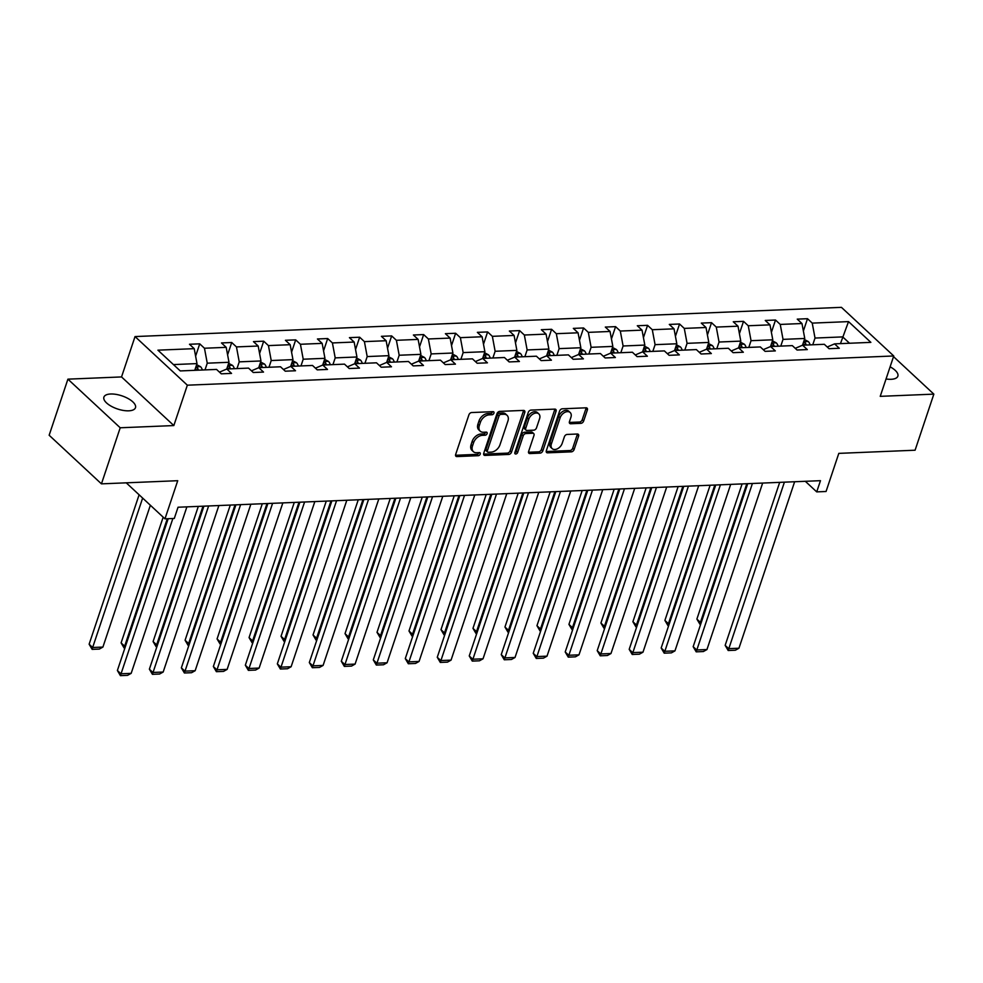 <?xml version="1.0" encoding="UTF-8"?>
<svg xmlns="http://www.w3.org/2000/svg" width="983" height="983" viewBox="0 0 983 983"><rect width="100%" height="100%" fill="white"/><g stroke="black" fill="none" stroke-linecap="round" stroke-linejoin="round"><path stroke-width="1.47" d="M493.945 413.143A1.782 1.204 132.9 0 0 493.048 411.656L471.668 412.541A2.556 1.708 132.9 0 0 468.916 414.826L455.657 454.465A2.556 1.708 132.9 0 0 455.928 456.247A2.556 1.708 132.9 0 0 456.935 456.579L478.316 455.694A1.782 1.204 132.9 0 0 479.348 452.61L476.583 452.733A8.171 5.48 132.9 0 1 473.376 451.664A8.171 5.48 132.9 0 1 472.504 445.95L473.609 442.645A8.171 5.48 132.9 0 1 482.407 435.334L485.172 435.223A1.782 1.204 132.9 0 0 486.204 432.139L483.427 432.25A8.171 5.48 132.9 0 1 480.232 431.193A8.171 5.48 132.9 0 1 479.348 425.479L480.454 422.174A8.171 5.48 132.9 0 1 489.251 414.863L492.016 414.74A1.782 1.204 132.9 0 0 493.945 413.143M480.232 431.193L478.819 429.878A8.171 5.48 132.9 0 1 477.935 424.164L479.04 420.859A8.171 5.48 132.9 0 1 487.838 413.548L490.603 413.425A1.782 1.204 132.9 0 0 492.569 411.68M456.935 456.579L455.522 455.276L476.902 454.379A1.782 1.204 132.9 0 0 478.868 452.635M473.376 451.664L471.963 450.349A8.171 5.48 132.9 0 1 471.09 444.635L472.184 441.33A8.171 5.48 132.9 0 1 480.982 434.019L483.759 433.908A1.782 1.204 132.9 0 0 485.725 432.164M886.052 378.971A16.65 6.93 18.5 0 0 891.114 379.291A16.65 6.93 18.5 0 0 897.86 376.17A16.65 6.93 18.5 0 0 890.106 366.819M110.649 393.999A16.65 6.93 18.5 0 0 103.903 397.12A16.65 6.93 18.5 0 0 111.325 406.286A16.65 6.93 18.5 0 0 128.736 410.82A16.65 6.93 18.5 0 0 135.482 407.687A16.65 6.93 18.5 0 0 128.06 398.52A16.65 6.93 18.5 0 0 110.649 393.999M101.446 483.857L49.15 435.236L67.913 379.155L120.209 427.777L101.446 483.857L177.726 480.699L164.972 518.84L174.298 518.446L178.046 507.228L820.473 480.675L816.713 491.881L826.052 491.5L838.806 453.372L915.087 450.214L933.85 394.134L893.522 356.632M580.892 423.341A2.556 1.708 132.9 0 0 583.644 421.056L587.367 409.936A2.556 1.708 132.9 0 0 587.097 408.142A2.556 1.708 132.9 0 0 586.089 407.81L562.337 408.793A2.556 1.708 132.9 0 0 559.585 411.078L546.327 450.718A2.556 1.708 132.9 0 0 546.597 452.499A2.556 1.708 132.9 0 0 547.605 452.831L571.356 451.848A2.556 1.708 132.9 0 0 574.109 449.563L578.594 436.133A2.556 1.708 132.9 0 0 578.323 434.351A2.556 1.708 132.9 0 0 577.328 434.019L567.154 434.437A2.556 1.708 132.9 0 0 564.414 436.722L562.178 443.382A6.832 4.583 132.9 0 1 557.582 448.703A6.832 4.583 132.9 0 1 552.151 448.604A6.832 4.583 132.9 0 1 551.414 443.825L560.138 417.738A6.832 4.583 132.9 0 1 564.746 412.418A6.832 4.583 132.9 0 1 570.177 412.516A6.832 4.583 132.9 0 1 570.914 417.296L569.452 421.633A2.556 1.708 132.9 0 0 569.735 423.427A2.556 1.708 132.9 0 0 570.73 423.759L580.892 423.341L579.479 422.026A2.556 1.708 132.9 0 0 582.231 419.741L585.954 408.621A2.556 1.708 132.9 0 0 586.077 407.81M120.209 427.777L173.831 425.565L187.348 385.189L893.744 355.969L880.227 396.346L933.85 394.134M524.775 412.516A2.556 1.708 132.9 0 0 524.492 410.734A2.556 1.708 132.9 0 0 523.497 410.402L499.745 411.386A2.556 1.708 132.9 0 0 496.993 413.671L483.734 453.298A2.556 1.708 132.9 0 0 484.005 455.092A2.556 1.708 132.9 0 0 485.012 455.424L508.764 454.441A2.556 1.708 132.9 0 0 511.504 452.155L524.775 412.516L523.361 411.213A2.556 1.708 132.9 0 0 523.484 410.402M531.041 410.095L554.793 409.112A2.556 1.708 132.9 0 1 555.788 409.444A2.556 1.708 132.9 0 1 556.071 411.226L542.813 450.865A2.556 1.708 132.9 0 1 540.06 453.138L529.898 453.568A2.556 1.708 132.9 0 1 528.891 453.237A2.556 1.708 132.9 0 1 528.621 451.443L533.99 435.371A2.556 1.708 132.9 0 0 533.72 433.589A2.556 1.708 132.9 0 0 532.725 433.257L525.979 433.528A2.556 1.708 132.9 0 0 523.226 435.813L517.623 452.549A1.782 1.204 132.9 0 1 514.809 452.671L528.289 412.381A2.556 1.708 132.9 0 1 531.041 410.095M827.244 347.011L834.567 343.866L839.298 348.277L829.05 348.695L824.319 344.296L802.583 345.193L807.313 349.592L797.066 350.022L792.323 345.623L770.598 346.52L775.329 350.919L765.081 351.349L760.338 346.938L738.602 347.835L743.345 352.246L733.085 352.664L728.354 348.265L706.617 349.162L711.348 353.561L701.1 353.991L696.369 349.592L674.633 350.489L679.364 354.888L669.116 355.305L664.373 350.906L642.636 351.803L647.379 356.215L637.119 356.632L632.388 352.233L610.652 353.13L615.383 357.529L605.135 357.959L600.404 353.548L578.668 354.458L583.398 358.856L573.15 359.274L568.407 354.875L546.683 355.772L551.414 360.183L541.166 360.601L536.423 356.202L514.687 357.099L519.429 361.498L509.169 361.928L504.439 357.517L482.702 358.426L487.433 362.825L477.185 363.243L472.454 358.844L450.718 359.741L455.448 364.14L445.201 364.57L440.458 360.171L418.721 361.068L423.464 365.467L413.204 365.897L408.473 361.486L386.737 362.383L391.48 366.794L381.22 367.212L376.489 362.813L354.752 363.71L359.483 368.109L349.235 368.539L344.505 364.14L322.768 365.037L327.499 369.436L317.251 369.866L312.508 365.455L290.771 366.352L295.514 370.763L285.254 371.181L280.524 366.782L258.787 367.679L263.518 372.078L253.27 372.508L248.539 368.109L226.803 369.006L231.533 373.405L221.286 373.823L216.543 369.424L180.258 370.923L157.919 350.169L194.216 348.658L189.486 344.259L199.733 343.841L204.464 348.24L226.201 347.343L221.47 342.944L231.718 342.514L236.461 346.913L258.185 346.016L253.454 341.617L263.702 341.187L268.445 345.598L290.182 344.701L285.439 340.29L295.699 339.872L300.429 344.271L322.166 343.374L317.435 338.975L327.683 338.545L332.414 342.944L354.15 342.047L349.42 337.648L359.667 337.218L364.41 341.629L386.147 340.732L381.404 336.321L391.664 335.903L396.395 340.302L418.131 339.405L413.388 335.006L423.648 334.576L428.379 338.975L450.116 338.078L445.385 333.679L455.633 333.262L460.376 337.661L482.1 336.764L477.369 332.352L487.617 331.935L492.36 336.333L514.097 335.436L509.354 331.038L519.614 330.607L524.344 335.019L546.081 334.109L541.35 329.71L551.598 329.293L556.329 333.692L578.065 332.795L573.335 328.383L583.583 327.966L588.326 332.365L610.062 331.468L605.319 327.069L615.579 326.639L620.31 331.05L642.046 330.141L637.303 325.742L647.564 325.324L652.294 329.723L674.031 328.826L669.3 324.427L679.548 323.997L684.279 328.396L706.015 327.499L701.284 323.1L711.532 322.67L716.275 327.081L738.012 326.184L733.269 321.773L743.529 321.355L748.26 325.754L769.996 324.857L765.265 320.458L775.513 320.028L780.244 324.427L801.981 323.53L797.25 319.131L807.498 318.701L812.241 323.112L848.526 321.613L870.864 342.367L834.567 343.866M187.348 385.189L135.04 336.567L841.436 307.347L893.744 355.969M780.785 346.09L783.033 339.368L804.77 338.471L802.509 345.23M804.77 338.471L801.981 323.53M783.033 339.368L780.244 324.427M795.259 348.338L802.583 345.193M748.8 347.417L751.049 340.696L772.785 339.799L770.525 346.544M772.785 339.799L769.996 324.857M751.049 340.696L748.26 325.754M763.263 349.665L770.598 346.52M716.804 348.744L719.052 342.023L740.789 341.113L738.528 347.871M740.789 341.113L738.012 326.184M719.052 342.023L716.275 327.081M731.278 350.98L738.602 347.835M684.819 350.059L687.068 343.337L708.804 342.44L706.544 349.198M708.804 342.44L706.015 327.499M687.068 343.337L684.279 328.396M699.294 352.307L706.617 349.162M652.835 351.386L655.083 344.664L676.82 343.767L674.559 350.513M676.82 343.767L674.031 328.826M655.083 344.664L652.294 329.723M667.31 353.634L674.633 350.489M620.838 352.713L623.099 345.991L644.823 345.082L642.575 351.84M644.823 345.082L642.046 330.141M623.099 345.991L620.31 331.05M635.313 354.949L642.636 351.803M588.854 354.027L591.102 347.306L612.839 346.409L610.578 353.167M612.839 346.409L610.062 331.468M591.102 347.306L588.326 332.365M603.329 356.276L610.652 353.13M556.87 355.354L559.118 348.633L580.855 347.736L578.594 354.482M580.855 347.736L578.065 332.795M559.118 348.633L556.329 333.692M571.344 357.603L578.668 354.458M524.885 356.682L527.134 349.948L548.87 349.051L546.609 355.809M548.87 349.051L546.081 334.109M527.134 349.948L524.344 335.019M539.348 358.918L546.683 355.772M492.888 357.996L495.137 351.275L516.874 350.378L514.613 357.124M516.874 350.378L514.097 335.436M495.137 351.275L492.36 336.333M507.363 360.245L514.687 357.099M460.904 359.323L463.153 352.602L484.889 351.705L482.628 358.451M484.889 351.705L482.1 336.764M463.153 352.602L460.376 337.661M475.379 361.572L482.702 358.426M428.92 360.65L431.168 353.917L452.905 353.02L450.644 359.778M452.905 353.02L450.116 338.078M431.168 353.917L428.379 338.975M443.394 362.887L450.718 359.741M396.923 361.965L399.184 355.244L420.908 354.347L418.66 361.093M420.908 354.347L418.131 339.405M399.184 355.244L396.395 340.302M411.398 364.214L418.721 361.068M364.939 363.292L367.187 356.571L388.924 355.662L386.663 362.42M388.924 355.662L386.147 340.732M367.187 356.571L364.41 341.629M379.413 365.529L386.737 362.383M332.954 364.607L335.203 357.886L356.94 356.989L354.679 363.747M356.94 356.989L354.15 342.047M335.203 357.886L332.414 342.944M347.429 366.856L354.752 363.71M300.97 365.934L303.219 359.213L324.955 358.316L322.694 365.062M324.955 358.316L322.166 343.374M303.219 359.213L300.429 344.271M315.432 368.183L322.768 365.037M268.973 367.261L271.222 360.54L292.959 359.631L290.698 366.389M292.959 359.631L290.182 344.701M271.222 360.54L268.445 345.598M283.448 369.497L290.771 366.352M236.989 368.576L239.238 361.855L260.974 360.958L258.713 367.716M260.974 360.958L258.185 346.016M239.238 361.855L236.461 346.913M251.464 370.824L258.787 367.679M205.005 369.903L207.253 363.182L228.99 362.285L226.729 369.03M228.99 362.285L226.201 347.343M207.253 363.182L204.464 348.24M219.479 372.152L226.803 369.006M173.426 364.582L196.993 363.599L194.745 370.333M196.993 363.599L194.216 348.658M173.831 425.565L121.536 376.931L67.913 379.155M121.536 376.931L135.04 336.567M126.242 482.825L164.972 518.84M805.323 481.301L816.713 491.881M849.533 343.251L842.701 336.899L815.018 338.054L812.769 344.775M840.453 343.632L848.526 321.613M815.018 338.054L812.241 323.112M195.617 356.153L199.733 343.841M227.601 354.826L231.718 342.514M259.586 353.511L263.702 341.187M291.57 352.184L295.699 339.872M323.567 350.87L327.683 338.545M355.551 349.543L359.667 337.218M387.535 348.215L391.664 335.903M419.52 346.901L423.648 334.576M451.516 345.574L455.633 333.262M483.501 344.247L487.617 331.935M515.485 342.932L519.614 330.607M547.482 341.605L551.598 329.293M579.466 340.278L583.583 327.966M611.451 338.963L615.579 326.639M643.435 337.636L647.564 325.324M675.432 336.309L679.548 323.997M707.416 334.994L711.532 322.67M739.4 333.667L743.529 321.355M771.397 332.352L775.513 320.028M803.381 331.025L807.498 318.701M485.012 455.424L483.599 454.109L507.351 453.126A2.556 1.708 132.9 0 0 510.091 450.841L523.361 411.213M500.925 414.371A1.782 1.204 132.9 0 0 499.008 415.981L487.359 450.767A1.782 1.204 132.9 0 0 488.256 452.241L491.168 452.131A8.171 5.48 132.9 0 0 499.966 444.82L507.928 421.031A8.171 5.48 132.9 0 0 507.056 415.317A8.171 5.48 132.9 0 0 503.849 414.261L500.925 414.371L499.511 413.057A1.782 1.204 132.9 0 0 497.582 414.666L499.008 415.981M487.556 452.02L486.143 450.706A1.782 1.204 132.9 0 1 485.946 449.452L497.582 414.666M507.056 415.317L505.643 414.003A8.171 5.48 132.9 0 0 502.436 412.946L503.849 414.261M499.511 413.057L502.436 412.946M529.898 453.568L528.485 452.254L538.647 451.836A2.556 1.708 132.9 0 0 541.387 449.55L554.658 409.911A2.556 1.708 132.9 0 0 554.781 409.112M533.72 433.589L532.307 432.274A2.556 1.708 132.9 0 0 531.312 431.942L524.566 432.225A2.556 1.708 132.9 0 0 521.813 434.498L516.21 451.234L517.623 452.549M514.797 452.733A1.782 1.204 132.9 0 0 516.21 451.234M539.581 418.697A6.832 4.583 132.9 0 0 538.844 413.917A6.832 4.583 132.9 0 0 533.413 413.818A6.832 4.583 132.9 0 0 528.805 419.139L525.733 428.33A2.556 1.708 132.9 0 0 526.003 430.124A2.556 1.708 132.9 0 0 527.011 430.456L533.744 430.173A2.556 1.708 132.9 0 0 536.497 427.888L539.581 418.697M538.844 413.917L537.431 412.602A6.832 4.583 132.9 0 0 532 412.504A6.832 4.583 132.9 0 0 527.392 417.824L528.805 419.139M526.003 430.124L524.59 428.809A2.556 1.708 132.9 0 1 524.32 427.015L527.392 417.824M570.73 423.759L569.329 422.457L579.479 422.026M570.177 412.516L568.764 411.201A6.832 4.583 132.9 0 0 563.333 411.103A6.832 4.583 132.9 0 0 558.725 416.423L560.138 417.738M552.151 448.604L550.738 447.29A6.832 4.583 132.9 0 1 550.001 442.51L558.725 416.423M547.605 452.831L546.204 451.529L569.943 450.533A2.556 1.708 132.9 0 0 572.696 448.248L577.181 434.818A2.556 1.708 132.9 0 0 577.316 434.019M139.107 494.793L89.121 644.209L92.648 647.502L142.646 498.086M196.649 364.668L200.52 366.684A6.893 4.239 87.6 0 1 202.326 370.013M150.362 505.25L102.908 647.072L99.332 649.075L92.156 649.37L89.121 644.209M195.334 368.588A6.893 4.239 87.6 0 1 195.973 370.272M198.431 370.173A6.893 4.239 -92.4 0 0 197.595 368.109L195.826 367.114M92.156 649.37L92.648 647.502L102.908 647.072M186.881 506.872L131.169 673.355L120.921 673.785L117.382 670.492L120.418 675.653L172.873 518.508M168.179 518.705L117.382 670.492M131.169 673.355L127.593 675.346L120.418 675.653M163.178 517.169L121.106 642.894L124.644 646.175L167.282 518.741M228.634 363.341L232.504 365.369A6.893 4.239 87.6 0 1 234.323 368.686M227.319 367.261A6.893 4.239 87.6 0 1 227.958 368.957M230.427 368.858A6.893 4.239 -92.4 0 0 229.58 366.782L227.81 365.787M124.915 648.006L124.141 648.043L124.644 646.175L125.541 646.138M124.141 648.043L121.106 642.894M198.32 506.392L153.09 641.567L156.629 644.848L203.014 506.196M260.618 362.014L264.501 364.042A6.893 4.239 87.6 0 1 266.307 367.372M259.303 365.934A6.893 4.239 87.6 0 1 259.954 367.63M262.412 367.531A6.893 4.239 -92.4 0 0 261.564 365.467L259.795 364.472M156.899 646.691L156.125 646.716L156.629 644.848L157.526 644.811M156.125 646.716L153.09 641.567M218.865 505.545L163.166 672.04L152.906 672.458L149.379 669.177L152.414 674.326L208.617 505.975M203.911 506.159L149.379 669.177M163.166 672.04L159.59 674.031L152.414 674.326M250.849 504.218L195.15 670.713L184.89 671.131L181.363 667.85L184.399 672.999L240.602 504.648M235.908 504.844L181.363 667.85M195.15 670.713L191.574 672.704L184.399 672.999M230.305 505.078L185.087 640.24L188.613 643.533L235.011 504.881M292.602 360.7L296.485 362.715A6.893 4.239 87.6 0 1 298.291 366.045M291.3 364.619A6.893 4.239 87.6 0 1 291.939 366.315M294.396 366.204A6.893 4.239 -92.4 0 0 293.548 364.14L291.791 363.145M188.883 645.364L188.122 645.401L188.613 643.533L189.51 643.496M188.122 645.401L185.087 640.24M282.846 502.903L227.134 669.386L216.887 669.816L213.348 666.523L216.383 671.684L272.586 503.321M267.892 503.517L213.348 666.523M227.134 669.386L223.559 671.389L216.383 671.684M262.301 503.751L217.071 638.925L220.597 642.206L266.995 503.554M324.599 359.373L328.469 361.4A6.893 4.239 87.6 0 1 330.288 364.718M323.284 363.292A6.893 4.239 87.6 0 1 323.923 364.988M326.381 364.89A6.893 4.239 -92.4 0 0 325.545 362.813L323.776 361.83M220.868 644.049L220.106 644.074L220.597 642.206L221.494 642.169M220.106 644.074L217.071 638.925M314.83 501.576L259.119 668.071L248.871 668.489L245.332 665.208L248.367 670.357L304.583 502.006M299.876 502.19L245.332 665.208M259.119 668.071L255.555 670.062L248.367 670.357M294.286 502.424L249.055 637.598L252.594 640.891L298.979 502.227M356.583 358.045L360.454 360.073A6.893 4.239 87.6 0 1 362.272 363.403M355.268 361.965A6.893 4.239 87.6 0 1 355.907 363.661M358.377 363.563A6.893 4.239 -92.4 0 0 357.529 361.498L355.76 360.503M252.864 642.722L252.09 642.747L252.594 640.891L253.491 640.842M252.09 642.747L249.055 637.598M346.815 500.249L291.115 666.744L280.855 667.162L277.329 663.881L280.364 669.03L336.567 500.679M331.873 500.875L277.329 663.881M291.115 666.744L287.54 668.735L280.364 669.03M326.27 501.109L281.04 636.284L284.579 639.564L330.976 500.912M388.568 356.731L392.45 358.746A6.893 4.239 87.6 0 1 394.257 362.076M387.265 360.65A6.893 4.239 87.6 0 1 387.904 362.346M390.362 362.236A6.893 4.239 -92.4 0 0 389.514 360.171L387.757 359.176M284.849 641.395L284.075 641.432L284.579 639.564L285.475 639.528M284.075 641.432L281.04 636.284M378.811 498.934L323.1 665.417L312.852 665.847L309.313 662.554L312.348 667.715L368.551 499.352M363.857 499.548L309.313 662.554M323.1 665.417L319.524 667.42L312.348 667.715M358.254 499.782L313.036 634.957L316.563 638.237L362.96 499.585M420.564 355.404L424.435 357.431A6.893 4.239 87.6 0 1 426.241 360.761M419.25 359.323A6.893 4.239 87.6 0 1 419.888 361.019M422.346 360.921A6.893 4.239 -92.4 0 0 421.51 358.844L419.741 357.861M316.833 640.08L316.071 640.105L316.563 638.237L317.46 638.2M316.071 640.105L313.036 634.957M410.796 497.607L355.084 664.103L344.836 664.52L341.298 661.24L344.333 666.388L400.536 498.037M395.842 498.221L341.298 661.24M355.084 664.103L351.509 666.093L344.333 666.388M390.251 498.455L345.021 633.63L348.547 636.923L394.945 498.27M452.549 354.077L456.419 356.104A6.893 4.239 87.6 0 1 458.238 359.434M451.234 358.009A6.893 4.239 87.6 0 1 451.873 359.692M454.343 359.594A6.893 4.239 -92.4 0 0 453.495 357.529L451.725 356.534M348.83 638.753L348.056 638.79L348.547 636.923L349.456 636.886M348.056 638.79L345.021 633.63M442.78 496.292L387.081 662.775L376.821 663.206L373.294 659.912L376.329 665.061L432.532 496.71M427.826 496.906L373.294 659.912M387.081 662.775L383.505 664.766L376.329 665.061M422.235 497.14L377.005 632.315L380.544 635.596L426.929 496.943M484.533 352.762L488.404 354.777A6.893 4.239 87.6 0 1 490.222 358.107M483.218 356.682A6.893 4.239 87.6 0 1 483.869 358.377M486.327 358.267A6.893 4.239 -92.4 0 0 485.479 356.202L483.71 355.207M380.814 637.426L380.04 637.463L380.544 635.596L381.441 635.559M380.04 637.463L377.005 632.315M474.764 494.965L419.065 661.448L408.805 661.878L405.279 658.598L408.314 663.746L464.517 495.383M459.823 495.579L405.279 658.598M419.065 661.448L415.49 663.451L408.314 663.746M454.22 495.813L408.989 630.988L412.528 634.268L458.926 495.616M516.517 351.435L520.4 353.462A6.893 4.239 87.6 0 1 522.206 356.792M515.215 355.354A6.893 4.239 87.6 0 1 515.854 357.05M518.311 356.952A6.893 4.239 -92.4 0 0 517.463 354.888L515.706 353.892M412.799 636.112L412.037 636.136L412.528 634.268L413.425 634.232M412.037 636.136L408.989 630.988M506.761 493.638L451.05 660.134L440.802 660.551L437.263 657.271L440.298 662.419L496.501 494.068M491.807 494.265L437.263 657.271M451.05 660.134L447.474 662.124L440.298 662.419M486.216 494.486L440.986 629.661L444.513 632.954L490.91 494.302M548.514 350.12L552.385 352.135A6.893 4.239 87.6 0 1 554.191 355.465M547.199 354.04A6.893 4.239 87.6 0 1 547.838 355.723M550.296 355.625A6.893 4.239 -92.4 0 0 549.46 353.561L547.691 352.565M444.783 634.785L444.021 634.821L444.513 632.954L445.41 632.917M444.021 634.821L440.986 629.661M538.745 492.323L483.034 658.807L472.786 659.237L469.247 655.944L472.282 661.104L528.498 492.741M523.792 492.938L469.247 655.944M483.034 658.807L479.471 660.797L472.282 661.104M518.201 493.171L472.97 628.346L476.509 631.627L522.895 492.974M580.498 348.793L584.369 350.808A6.893 4.239 87.6 0 1 586.187 354.138M579.184 352.713A6.893 4.239 87.6 0 1 579.823 354.408M582.292 354.298A6.893 4.239 -92.4 0 0 581.444 352.233L579.675 351.238M476.78 633.457L476.005 633.494L476.509 631.627L477.406 631.59M476.005 633.494L472.97 628.346M570.73 490.996L515.031 657.48L504.771 657.91L501.244 654.629L504.279 659.777L560.482 491.414M555.788 491.611L501.244 654.629M515.031 657.48L511.455 659.482L504.279 659.777M550.185 491.844L504.955 627.019L508.494 630.3L554.879 491.647M612.483 347.466L616.366 349.493A6.893 4.239 87.6 0 1 618.172 352.823M611.18 351.386A6.893 4.239 87.6 0 1 611.819 353.081M614.277 352.983A6.893 4.239 -92.4 0 0 613.429 350.919L611.659 349.923M508.764 632.143L507.99 632.167L508.494 630.3L509.391 630.263M507.99 632.167L504.955 627.019M602.726 489.669L547.015 656.165L536.767 656.583L533.228 653.302L536.263 658.45L592.466 490.099M587.773 490.296L533.228 653.302M547.015 656.165L543.439 658.155L536.263 658.45M582.169 490.517L536.951 625.692L540.478 628.985L586.876 490.333M644.479 346.151L648.35 348.166A6.893 4.239 87.6 0 1 650.156 351.496M643.165 350.071A6.893 4.239 87.6 0 1 643.804 351.754M646.261 351.656A6.893 4.239 -92.4 0 0 645.426 349.592L643.656 348.596M540.748 630.816L539.986 630.853L540.478 628.985L541.375 628.948M539.986 630.853L536.951 625.692M634.711 488.354L578.999 654.838L568.752 655.268L565.213 651.975L568.248 657.135L624.451 488.772M619.757 488.969L565.213 651.975M578.999 654.838L575.424 656.828L568.248 657.135M614.166 489.202L568.936 624.377L572.462 627.658L618.86 489.006M676.464 344.824L680.334 346.852A6.893 4.239 87.6 0 1 682.153 350.169M675.149 348.744A6.893 4.239 87.6 0 1 675.788 350.44M678.258 350.341A6.893 4.239 -92.4 0 0 677.41 348.265L675.64 347.282M572.733 629.489L571.971 629.525L572.462 627.658L573.359 627.621M571.971 629.525L568.936 624.377M666.695 487.027L610.984 653.523L600.736 653.941L597.209 650.66L600.244 655.808L656.447 487.457M651.741 487.642L597.209 650.66M610.984 653.523L607.42 655.514L600.244 655.808M646.15 487.875L600.92 623.05L604.459 626.331L650.844 487.679M708.448 343.497L712.319 345.524A6.893 4.239 87.6 0 1 714.137 348.854M707.133 347.417A6.893 4.239 87.6 0 1 707.785 349.112M710.242 349.014A6.893 4.239 -92.4 0 0 709.394 346.95L707.625 345.955M604.729 628.174L603.955 628.198L604.459 626.331L605.356 626.294M603.955 628.198L600.92 623.05M698.68 485.7L642.98 652.196L632.72 652.614L629.194 649.333L632.229 654.481L688.432 486.13M683.738 486.327L629.194 649.333M642.98 652.196L639.405 654.187L632.229 654.481M678.135 486.56L632.905 621.723L636.443 625.016L682.841 486.364M740.432 342.182L744.315 344.197A6.893 4.239 87.6 0 1 746.122 347.527M739.13 346.102A6.893 4.239 87.6 0 1 739.769 347.798M742.226 347.687A6.893 4.239 -92.4 0 0 741.379 345.623L739.621 344.628M636.714 626.847L635.94 626.884L636.443 625.016L637.34 624.979M635.94 626.884L632.905 621.723M730.676 484.386L674.965 650.869L664.717 651.299L661.178 648.006L664.213 653.167L720.416 484.803M715.722 485L661.178 648.006M674.965 650.869L671.389 652.872L664.213 653.167M710.131 485.233L664.901 620.408L668.428 623.689L714.825 485.037M772.429 340.855L776.3 342.883A6.893 4.239 87.6 0 1 778.106 346.2M771.114 344.775A6.893 4.239 87.6 0 1 771.753 346.471M774.211 346.372A6.893 4.239 -92.4 0 0 773.375 344.296L771.606 343.313M668.698 625.532L667.936 625.557L668.428 623.689L669.325 623.652M667.936 625.557L664.901 620.408M762.661 483.058L706.949 649.554L696.701 649.972L693.162 646.691L696.197 651.84L752.413 483.489M747.707 483.673L693.162 646.691M706.949 649.554L703.373 651.545L696.197 651.84M742.116 483.906L696.886 619.081L700.424 622.374L746.81 483.71M804.413 339.528L808.284 341.556A6.893 4.239 87.6 0 1 810.103 344.886M803.099 343.448A6.893 4.239 87.6 0 1 803.738 345.144M806.207 345.045A6.893 4.239 -92.4 0 0 805.36 342.981L803.59 341.986M700.695 624.205L699.921 624.23L700.424 622.374L701.321 622.337M699.921 624.23L696.886 619.081M794.645 481.731L738.946 648.227L728.686 648.645L725.159 645.364L728.194 650.513L784.397 482.161M779.691 482.358L725.159 645.364M738.946 648.227L735.37 650.218L728.194 650.513M487.838 413.548L489.251 414.863M479.04 420.859L480.454 422.174M477.935 424.164L479.348 425.479M483.759 433.908L485.172 435.223M480.982 434.019L482.407 435.334M472.184 441.33L473.609 442.645M471.09 444.635L472.504 445.95M476.902 454.379L478.316 455.694M490.603 413.425L492.016 414.74M510.091 450.841L511.504 452.155M507.351 453.126L508.764 454.441M485.946 449.452L487.359 450.767M554.658 409.911L556.071 411.226M541.387 449.55L542.813 450.865M538.647 451.836L540.06 453.138M531.312 431.942L532.725 433.257M524.566 432.225L525.979 433.528M521.813 434.498L523.226 435.813M524.32 427.015L525.733 428.33M550.001 442.51L551.414 443.825M577.181 434.818L578.594 436.133M572.696 448.248L574.109 449.563M569.943 450.533L571.356 451.848M585.954 408.621L587.367 409.936M582.231 419.741L583.644 421.056M200.397 366.622L195.924 366.806M196.883 370.235L197.595 368.109M232.381 365.295L227.921 365.479M228.867 368.92L229.58 366.782M264.378 363.98L259.905 364.165M260.851 367.593L261.564 365.467M296.362 362.653L291.89 362.838M292.836 366.266L293.548 364.14M328.347 361.326L323.874 361.511M324.832 364.951L325.545 362.813M360.331 360.011L355.871 360.196M356.817 363.624L357.529 361.498M392.328 358.684L387.855 358.869M388.801 362.309L389.514 360.171M424.312 357.357L419.839 357.542M420.798 360.982L421.51 358.844M456.296 356.043L451.836 356.227M452.782 359.655L453.495 357.529M488.293 354.716L483.82 354.9M484.766 358.34L485.479 356.202M520.277 353.389L515.805 353.585M516.751 357.013L517.463 354.888M552.262 352.074L547.789 352.258M548.747 355.686L549.46 353.561M584.246 350.747L579.786 350.931M580.732 354.371L581.444 352.233M616.243 349.432L611.77 349.616M612.716 353.044L613.429 350.919M648.227 348.105L643.754 348.289M644.713 351.717L645.426 349.592M680.211 346.778L675.739 346.962M676.697 350.403L677.41 348.265M712.208 345.463L707.735 345.647M708.682 349.076L709.394 346.95M744.192 344.136L739.72 344.32M740.666 347.749L741.379 345.623M776.177 342.809L771.704 342.993M772.663 346.434L773.375 344.296M808.161 341.494L803.701 341.679M804.647 345.107L805.36 342.981"/></g></svg>
